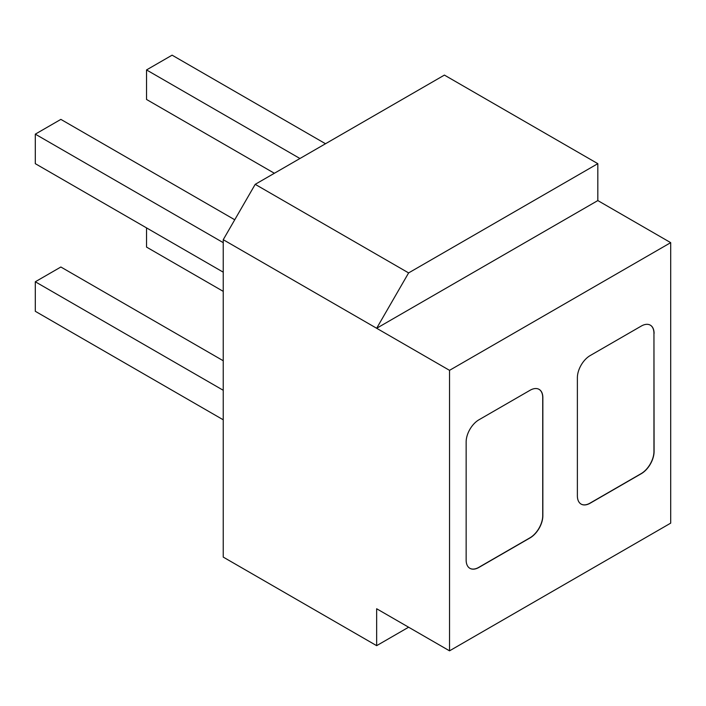 <?xml version="1.0" encoding="UTF-8"?>
<svg xmlns="http://www.w3.org/2000/svg" width="706" height="706" viewBox="0 0 706 706"><rect width="100%" height="100%" fill="white"/><g stroke="black" fill="none" stroke-linecap="round" stroke-linejoin="round"><path stroke-width="1.06" d="M449.528 370.341L449.528 650.835L670.7 523.137L670.7 242.652L449.528 370.341L223.237 239.696L223.237 557.096L376.651 645.663L408.615 627.21M223.237 239.696L255.201 184.337L408.615 272.913L376.651 328.272L597.823 200.575L597.823 163.668L444.409 75.092L255.201 184.337M449.528 650.835L376.651 608.757L376.651 645.663M670.7 242.652L597.823 200.575M597.823 163.668L408.615 272.913M466.145 560.043A18.082 10.44 120 0 0 469.887 568.321A18.082 10.44 120 0 0 478.933 567.421L530.065 537.901A18.082 10.44 120 0 0 542.852 515.759L542.852 397.654A18.082 10.44 120 0 0 539.11 389.377A18.082 10.44 120 0 0 530.065 390.277L478.933 419.796A18.082 10.44 120 0 0 466.145 441.938L466.145 560.043M654.083 333.435A18.082 10.44 120 0 0 650.332 325.166A18.082 10.44 120 0 0 641.295 326.057L590.154 355.586A18.082 10.44 120 0 0 577.376 377.728L577.376 495.824A18.082 10.44 120 0 0 581.117 504.102A18.082 10.44 120 0 0 590.154 503.21L641.295 473.682A18.082 10.44 120 0 0 654.083 451.54L653.95 333.364A18.082 10.44 120 0 0 650.27 325.122M581.056 504.066A18.082 10.44 120 0 0 590.031 503.131L641.172 473.611A18.082 10.44 120 0 0 653.95 451.469L653.95 333.364M469.825 568.286A18.082 10.44 120 0 0 478.8 567.35L529.941 537.822A18.082 10.44 120 0 0 542.729 515.68L542.729 397.584A18.082 10.44 120 0 0 539.04 389.341M274.369 173.27L146.53 99.458L146.53 69.929L172.096 55.165L325.51 143.742M146.53 69.929L299.944 158.506M223.237 390.277L35.3 281.773L35.3 311.293L223.237 419.796M35.3 281.773L60.866 267.009L223.237 360.748M223.237 272.172L35.3 163.668L35.3 134.149L60.866 119.385L234.745 219.769M35.3 134.149L223.237 242.652M146.53 227.888L146.53 247.082L223.237 291.366"/></g></svg>
